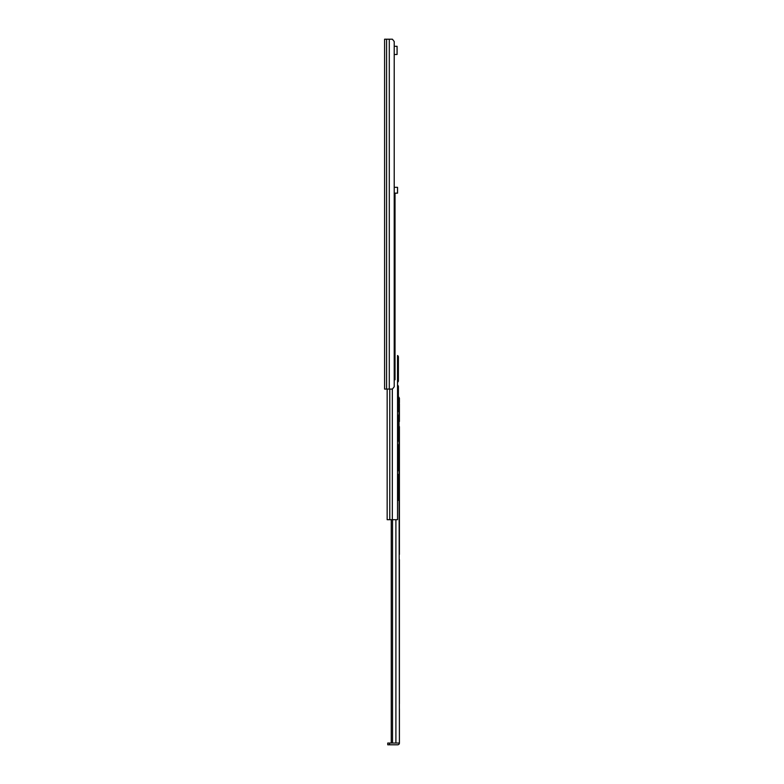 <?xml version="1.0" encoding="UTF-8"?>
<svg xmlns="http://www.w3.org/2000/svg" width="784" height="784" viewBox="0 0 784 784"><rect width="100%" height="100%" fill="white"/><g stroke="black" fill="none" stroke-linecap="round" stroke-linejoin="round"><path stroke-width="1.18" d="M389.295 39.2L384.591 39.2L384.591 389.08L389.295 389.08L389.295 39.2L392.392 39.2L390.746 39.2M392.392 39.2L394.215 41.532L394.215 46.315L397.076 46.315L397.076 54.478L394.215 54.478L394.215 187.317L397.537 187.317L397.537 193.148L394.215 193.148M394.215 41.532L394.215 386.747L392.392 389.08L389.295 389.08M392.333 389.08L392.333 519.704L397.537 519.704L397.537 355.515A1.754 1.754 0 0 1 398.39 357.014L398.39 380.808A1.754 1.754 0 0 1 397.537 382.308L397.537 385.13A1.754 1.754 0 0 1 398.39 386.639L398.39 397.253L398.997 397.253L398.39 402.692M392.333 519.704L387.159 519.704L387.159 389.08M399.409 473.644L399.409 468.979M399.409 421.508L399.409 403.662M399.409 570.095L399.409 564.96M398.997 397.253L399.409 743.046L387.747 743.046L387.747 744.8L397.655 744.8A1.754 1.754 0 0 0 399.409 743.046L399.409 708.883M399.409 437.139L399.409 432.004M399.409 554.464L399.409 426.643M399.409 398.115L399.409 402.8M399.409 559.59L399.409 703.748M392.519 519.704L392.519 743.046M391.255 519.704L391.255 743.046M395.028 193.148L395.028 379.75L394.215 379.75M398.39 386.639L398.39 410.424A1.754 1.754 0 0 1 397.537 411.933M397.537 414.756A1.754 1.754 0 0 1 398.39 416.255L398.39 440.049A1.754 1.754 0 0 1 397.537 441.549M397.537 444.381A1.754 1.754 0 0 1 398.39 445.88L398.39 469.675A1.754 1.754 0 0 1 397.537 471.174M397.537 474.006A1.754 1.754 0 0 1 398.39 475.506L398.39 499.3A1.754 1.754 0 0 1 397.537 500.8M398.39 380.808L398.39 357.014M386.581 39.2L386.581 389.08M389.775 389.08L389.775 519.704M389.491 744.8L389.491 743.046M395.9 519.704L395.9 743.046M394.803 193.148L394.803 379.75M394.215 46.315L397.076 46.315"/></g></svg>
